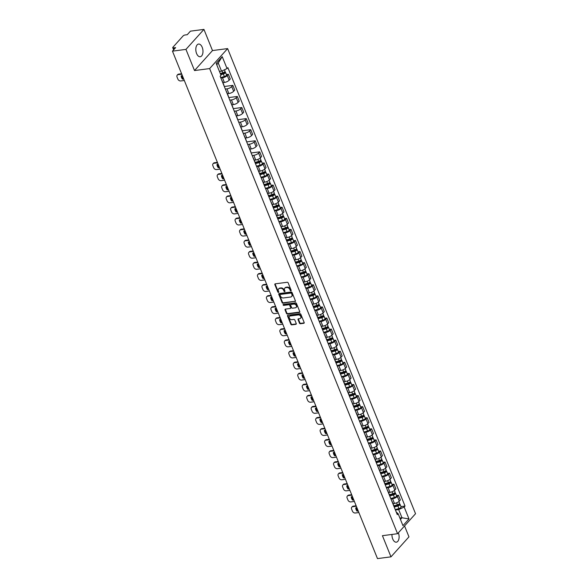 <?xml version="1.0" encoding="UTF-8"?>
<svg xmlns="http://www.w3.org/2000/svg" width="588" height="588" viewBox="0 0 588 588"><rect width="100%" height="100%" fill="white"/><g stroke="black" fill="none" stroke-linecap="round" stroke-linejoin="round"><path stroke-width="0.88" d="M290.884 290.839A0.566 0.426 -138 0 0 291.156 290.296L288.164 282.887A0.801 0.61 -138 0 0 287.216 282.277L275.228 283.835A0.801 0.61 -138 0 0 274.846 284.621L277.837 292.03A0.566 0.426 -138 0 0 278.771 291.905L278.381 290.95A2.572 1.94 -138 0 1 278.602 288.951A2.572 1.94 -138 0 1 279.609 288.436L280.608 288.311A2.572 1.94 -138 0 1 283.644 290.259L284.026 291.222A0.566 0.426 -138 0 0 284.959 291.097L284.577 290.141A2.572 1.94 -138 0 1 284.79 288.142A2.572 1.94 -138 0 1 285.805 287.635L286.804 287.503A2.572 1.94 -138 0 1 289.833 289.458L290.222 290.413A0.566 0.426 -138 0 0 290.884 290.839M391.946 534.441A6.394 3.521 82.6 0 0 392.718 538.961A6.394 3.521 82.6 0 0 396.349 542.18A6.394 3.521 82.6 0 0 398.37 532.809M202.199 47.283A6.394 3.521 82.6 0 0 198.568 44.063A6.394 3.521 82.6 0 0 196.59 53.523A6.394 3.521 82.6 0 0 200.221 56.742A6.394 3.521 82.6 0 0 202.199 47.283M299.476 323.128A0.801 0.61 -138 0 0 300.424 323.738L303.79 323.297A0.801 0.61 -138 0 0 304.172 322.511L300.85 314.286A0.801 0.61 -138 0 0 299.902 313.676L287.914 315.241A0.801 0.61 -138 0 0 287.532 316.021L290.854 324.245A0.801 0.61 -138 0 0 291.802 324.855L295.867 324.326A0.801 0.61 -138 0 0 296.249 323.547L294.823 320.026A0.801 0.61 -138 0 0 293.875 319.416L291.861 319.674A2.154 1.624 -138 0 1 289.619 318.564A2.154 1.624 -138 0 1 289.509 316.373A2.154 1.624 -138 0 1 290.354 315.947L298.248 314.918A2.154 1.624 -138 0 1 300.497 316.035A2.154 1.624 -138 0 1 300.6 318.226A2.154 1.624 -138 0 1 299.755 318.652L298.439 318.821A0.801 0.61 -138 0 0 298.057 319.607L299.476 323.128L299.836 322.724A0.801 0.61 -138 0 0 300.784 323.334L304.15 322.9A0.801 0.61 -138 0 0 304.224 322.885M194.51 70.553L212.489 50.561L203.94 29.4L185.955 49.392L194.51 70.553L209.637 68.583L397.561 533.713L382.428 535.683L390.983 556.843L377.481 558.6L172.46 51.149L175.643 47.613L173.534 47.885L174.114 49.311M185.955 49.392L172.46 51.149M295.029 301.622A0.801 0.61 -138 0 0 295.411 300.836L292.089 292.611A0.801 0.61 -138 0 0 291.141 292.001L279.16 293.559A0.801 0.61 -138 0 0 278.771 294.345L282.093 302.57A0.801 0.61 -138 0 0 283.041 303.18L295.389 301.218A0.801 0.61 -138 0 0 295.463 301.203M296.47 303.452L299.792 311.677A0.801 0.61 -138 0 1 299.41 312.456L287.422 314.021A0.801 0.61 -138 0 1 286.474 313.411L285.055 309.891A0.801 0.61 -138 0 1 285.437 309.104L290.296 308.472A0.801 0.61 -138 0 0 290.685 307.686L289.737 305.356A0.801 0.61 -138 0 0 288.789 304.746L283.732 305.4A0.566 0.426 -138 0 1 283.335 304.43L295.521 302.842A0.801 0.61 -138 0 1 296.47 303.452M203.94 29.4L190.439 31.157L187.256 34.699L185.154 34.971A1.639 0.581 -22 0 0 183.081 35.949L172.901 47.261A1.639 0.581 -22 0 0 172.74 47.702A1.639 0.581 -22 0 0 173.534 47.885M212.489 50.561L227.622 48.591L415.54 513.721L397.561 533.713M390.983 556.843L408.961 536.851L404.551 525.937M221.83 80.387A3.771 1.345 158 0 1 222.102 80.674A3.771 1.345 158 0 1 222.11 81.07M222.903 82.651L224.388 82.452A3.771 1.345 -22 0 0 229.166 80.211L227.269 75.521A3.771 1.345 158 0 1 222.492 77.77L220.86 77.983M227.269 75.521L228.364 74.301L226.395 74.558M224.006 85.76A3.771 1.345 -22 0 0 223.999 85.363L222.102 80.674M229.166 80.211L230.261 78.99L228.364 74.301M226.306 91.463A3.771 1.345 158 0 1 226.578 91.75A3.771 1.345 158 0 1 226.586 92.147M224.3 86.495L232.841 85.385L231.745 86.598A3.771 1.345 158 0 1 226.968 88.847L225.336 89.06M228.482 96.836A3.771 1.345 -22 0 0 228.475 96.439L226.578 91.75M227.38 93.727L228.864 93.536A3.771 1.345 -22 0 0 233.642 91.287L234.737 90.067L232.841 85.385M230.783 102.54A3.771 1.345 158 0 1 231.055 102.826A3.771 1.345 158 0 1 231.062 103.231M228.776 97.571L237.317 96.461L236.222 97.681A3.771 1.345 158 0 1 231.444 99.923L229.812 100.136M232.951 107.913A3.771 1.345 -22 0 0 232.951 107.516L231.055 102.826M231.856 104.804L233.34 104.613A3.771 1.345 -22 0 0 238.118 102.363L239.213 101.143L237.317 96.461M235.259 113.616A3.771 1.345 158 0 1 235.531 113.91A3.771 1.345 158 0 1 235.538 114.307M233.252 108.648L241.793 107.538L240.698 108.758A3.771 1.345 158 0 1 235.92 111L234.289 111.213M237.427 118.989A3.771 1.345 -22 0 0 237.427 118.592L235.531 113.91M236.332 115.88L237.817 115.689A3.771 1.345 -22 0 0 242.587 113.44L243.689 112.227L241.793 107.538M239.735 124.693A3.771 1.345 158 0 1 240.007 124.987A3.771 1.345 158 0 1 240.014 125.384M237.728 119.724L246.269 118.614L245.174 119.834A3.771 1.345 158 0 1 240.396 122.083L238.765 122.289M241.903 130.073A3.771 1.345 -22 0 0 241.903 129.669L240.007 124.987M240.808 126.957L242.293 126.765A3.771 1.345 -22 0 0 247.063 124.524L248.165 123.304L246.269 118.614M244.211 135.777A3.771 1.345 158 0 1 244.483 136.063A3.771 1.345 158 0 1 244.49 136.46M242.205 130.808L250.745 129.691L249.65 130.911A3.771 1.345 158 0 1 244.873 133.16L243.241 133.373M246.379 141.149A3.771 1.345 -22 0 0 246.379 140.752L244.483 136.063M245.284 138.04L246.769 137.842A3.771 1.345 -22 0 0 251.539 135.6L252.642 134.38L250.745 129.691M248.687 146.853A3.771 1.345 158 0 1 248.959 147.14A3.771 1.345 158 0 1 248.967 147.537M246.681 141.884L255.221 140.767L254.126 141.987A3.771 1.345 158 0 1 249.349 144.236L247.717 144.45M250.856 152.226A3.771 1.345 -22 0 0 250.856 151.829L248.959 147.14M249.76 149.117L251.245 148.926A3.771 1.345 -22 0 0 256.015 146.677L257.118 145.457L255.221 140.767M253.163 157.929A3.771 1.345 158 0 1 253.435 158.216A3.771 1.345 158 0 1 253.443 158.62M251.157 152.961L259.698 151.851L258.602 153.071A3.771 1.345 158 0 1 253.825 155.313L252.193 155.526M255.332 163.302A3.771 1.345 -22 0 0 255.332 162.905L253.435 158.216M254.236 160.193L255.721 160.002A3.771 1.345 -22 0 0 260.491 157.753L261.594 156.533L259.698 151.851M257.64 169.006A3.771 1.345 158 0 1 257.911 169.3A3.771 1.345 158 0 1 257.919 169.697M262.204 163.185L264.174 162.927L263.079 164.148A3.771 1.345 158 0 1 258.301 166.389L256.669 166.602M259.808 174.379A3.771 1.345 -22 0 0 259.808 173.982L257.911 169.3M258.713 171.27L260.197 171.079A3.771 1.345 -22 0 0 264.967 168.829L266.063 167.617L264.174 162.927M262.116 180.082A3.771 1.345 158 0 1 262.388 180.376A3.771 1.345 158 0 1 262.388 180.773M266.68 174.261L268.65 174.004L267.555 175.224A3.771 1.345 158 0 1 262.777 177.466L261.146 177.679M264.284 185.463A3.771 1.345 -22 0 0 264.284 185.058L262.388 180.376M263.189 182.346L264.666 182.155A3.771 1.345 -22 0 0 269.444 179.913L270.539 178.693L268.65 174.004M266.592 191.166A3.771 1.345 158 0 1 266.864 191.453A3.771 1.345 158 0 1 266.864 191.85M271.156 185.338L273.126 185.08L272.024 186.3A3.771 1.345 158 0 1 267.253 188.55L265.614 188.763M268.76 196.539A3.771 1.345 -22 0 0 268.76 196.142L266.864 191.453M267.665 193.43L269.142 193.231A3.771 1.345 -22 0 0 273.92 190.99L275.015 189.77L273.126 185.08M271.068 202.243A3.771 1.345 158 0 1 271.34 202.529A3.771 1.345 158 0 1 271.34 202.926M275.632 196.414L277.602 196.157L276.5 197.377A3.771 1.345 158 0 1 271.729 199.626L270.09 199.839M277.624 205.271L278.227 205.682L277.176 206.461L273.244 207.586A3.771 1.345 -22 0 0 273.236 207.219L271.34 202.529M272.134 204.506L273.618 204.315A3.771 1.345 -22 0 0 278.396 202.066L279.491 200.846L277.602 196.157M275.537 213.319A3.771 1.345 158 0 1 275.816 213.606A3.771 1.345 158 0 1 275.816 214.01M280.108 207.498L282.078 207.241L280.976 208.461A3.771 1.345 158 0 1 276.206 210.702L274.567 210.916M277.712 218.692A3.771 1.345 -22 0 0 277.705 218.295L275.816 213.606M276.61 215.583L278.095 215.392A3.771 1.345 -22 0 0 282.872 213.143L283.967 211.923L282.078 207.241M280.013 224.395A3.771 1.345 158 0 1 280.292 224.689A3.771 1.345 158 0 1 280.292 225.086M284.585 218.574L286.554 218.317L285.452 219.537A3.771 1.345 158 0 1 280.682 221.779L279.043 221.992M286.576 227.431L287.172 227.835L286.128 228.622L282.196 229.746A3.771 1.345 -22 0 0 282.181 229.371L280.292 224.689M281.086 226.659L282.571 226.468A3.771 1.345 -22 0 0 287.348 224.219L288.443 223.006L286.554 218.317M284.489 235.472A3.771 1.345 158 0 1 284.768 235.766A3.771 1.345 158 0 1 284.768 236.163M289.061 229.651L291.031 229.394L289.928 230.614A3.771 1.345 158 0 1 285.158 232.855L283.519 233.069M286.665 240.852A3.771 1.345 -22 0 0 286.657 240.448L284.768 235.766M285.562 237.736L287.047 237.545A3.771 1.345 -22 0 0 291.824 235.303L292.92 234.083L291.031 229.394M288.965 246.556A3.771 1.345 158 0 1 289.245 246.842A3.771 1.345 158 0 1 289.245 247.239M293.537 240.727L295.499 240.47L294.404 241.69A3.771 1.345 158 0 1 289.634 243.939L287.995 244.152M291.141 251.929A3.771 1.345 -22 0 0 291.134 251.532L289.245 246.842M290.038 248.82L291.523 248.621A3.771 1.345 -22 0 0 296.301 246.379L297.396 245.159L295.499 240.47M293.441 257.632A3.771 1.345 158 0 1 293.721 257.919A3.771 1.345 158 0 1 293.721 258.316M298.013 251.804L299.976 251.546L298.88 252.766A3.771 1.345 158 0 1 294.103 255.016L292.471 255.229M295.617 263.005A3.771 1.345 -22 0 0 295.61 262.608L293.721 257.919M294.514 259.896L295.999 259.698A3.771 1.345 -22 0 0 300.777 257.456L301.872 256.236L299.976 251.546M297.918 268.709A3.771 1.345 158 0 1 298.197 268.995A3.771 1.345 158 0 1 298.197 269.4M302.482 262.887L304.452 262.63L303.357 263.85A3.771 1.345 158 0 1 298.579 266.092L296.947 266.305M300.093 274.082A3.771 1.345 -22 0 0 300.086 273.685L298.197 268.995M298.991 270.972L300.475 270.781A3.771 1.345 -22 0 0 305.253 268.532L306.348 267.312L304.452 262.63M302.394 279.785A3.771 1.345 158 0 1 302.673 280.072A3.771 1.345 158 0 1 302.673 280.476M306.958 273.964L308.928 273.707L307.833 274.927A3.771 1.345 158 0 1 303.055 277.168L301.423 277.382M308.957 282.821L309.553 283.225L308.509 284.011L304.577 285.136A3.771 1.345 -22 0 0 304.562 284.761L302.673 280.072M303.467 282.049L304.951 281.858A3.771 1.345 -22 0 0 309.729 279.609L310.824 278.389L308.928 273.707M306.87 290.862A3.771 1.345 158 0 1 307.142 291.156A3.771 1.345 158 0 1 307.149 291.552M311.434 285.04L313.404 284.783L312.309 286.003A3.771 1.345 158 0 1 307.531 288.245L305.9 288.458M309.045 296.242A3.771 1.345 -22 0 0 309.038 295.837L307.142 291.156M307.943 293.125L309.428 292.934A3.771 1.345 -22 0 0 314.205 290.692L315.3 289.472L313.404 284.783M311.346 301.945A3.771 1.345 158 0 1 311.618 302.232A3.771 1.345 158 0 1 311.625 302.629M315.91 296.117L317.88 295.86L316.785 297.08A3.771 1.345 158 0 1 312.007 299.329L310.376 299.542M317.91 304.974L318.505 305.378L317.461 306.164L313.529 307.289A3.771 1.345 -22 0 0 313.514 306.921L311.618 302.232M312.419 304.209L313.904 304.011A3.771 1.345 -22 0 0 318.681 301.769L319.776 300.549L317.88 295.86M315.822 313.022A3.771 1.345 158 0 1 316.094 313.308A3.771 1.345 158 0 1 316.101 313.705M320.386 307.193L322.356 306.936L321.261 308.156A3.771 1.345 158 0 1 316.484 310.405L314.852 310.618M317.99 318.395A3.771 1.345 -22 0 0 317.99 317.998L316.094 313.308M316.895 315.286L318.38 315.087A3.771 1.345 -22 0 0 323.157 312.845L324.253 311.625L322.356 306.936M320.298 324.098A3.771 1.345 158 0 1 320.57 324.385A3.771 1.345 158 0 1 320.578 324.782M324.863 318.27L326.832 318.02L325.737 319.233A3.771 1.345 158 0 1 320.96 321.482L319.328 321.695M322.467 329.471A3.771 1.345 -22 0 0 322.467 329.074L320.57 324.385M321.371 326.362L322.856 326.171A3.771 1.345 -22 0 0 327.626 323.922L328.729 322.702L326.832 318.02M324.774 335.175A3.771 1.345 158 0 1 325.046 335.461A3.771 1.345 158 0 1 325.054 335.866M329.339 329.353L331.309 329.096L330.213 330.316A3.771 1.345 158 0 1 325.436 332.558L323.804 332.771M326.943 340.548A3.771 1.345 -22 0 0 326.943 340.151L325.046 335.461M325.848 337.439L327.332 337.247A3.771 1.345 -22 0 0 332.102 334.998L333.205 333.778L331.309 329.096M329.251 346.251A3.771 1.345 158 0 1 329.523 346.545A3.771 1.345 158 0 1 329.53 346.942M333.815 340.43L335.785 340.173L334.69 341.393A3.771 1.345 158 0 1 329.912 343.635L328.28 343.848M331.419 351.631A3.771 1.345 -22 0 0 331.419 351.227L329.523 346.545M330.324 348.515L331.808 348.324A3.771 1.345 -22 0 0 336.579 346.082L337.681 344.862L335.785 340.173M333.727 357.335A3.771 1.345 158 0 1 333.999 357.622A3.771 1.345 158 0 1 334.006 358.019M338.291 351.506L340.261 351.249L339.166 352.469A3.771 1.345 158 0 1 334.388 354.718L332.757 354.931M335.895 362.708A3.771 1.345 -22 0 0 335.895 362.311L333.999 357.622M334.8 359.599L336.285 359.4A3.771 1.345 -22 0 0 341.055 357.159L342.157 355.938L340.261 351.249M338.203 368.411A3.771 1.345 158 0 1 338.475 368.698A3.771 1.345 158 0 1 338.482 369.095M342.767 362.583L344.737 362.326L343.642 363.546A3.771 1.345 158 0 1 338.864 365.795L337.233 366.008M340.371 373.784A3.771 1.345 -22 0 0 340.371 373.387L338.475 368.698M339.276 370.675L340.761 370.477A3.771 1.345 -22 0 0 345.531 368.235L346.633 367.015L344.737 362.326M342.679 379.488A3.771 1.345 158 0 1 342.951 379.775A3.771 1.345 158 0 1 342.951 380.171M347.243 373.659L349.213 373.409L348.118 374.622A3.771 1.345 158 0 1 343.341 376.871L341.709 377.084M349.235 382.516L349.838 382.928L348.787 383.714L344.855 384.831A3.771 1.345 -22 0 0 344.847 384.464L342.951 379.775M343.752 381.752L345.237 381.561A3.771 1.345 -22 0 0 350.007 379.311L351.102 378.091L349.213 373.409M347.155 390.564A3.771 1.345 158 0 1 347.427 390.851A3.771 1.345 158 0 1 347.427 391.255M351.72 384.743L353.689 384.486L352.594 385.706A3.771 1.345 158 0 1 347.817 387.948L346.185 388.161M349.323 395.937A3.771 1.345 -22 0 0 349.323 395.54L347.427 390.851M348.228 392.828L349.706 392.637A3.771 1.345 -22 0 0 354.483 390.388L355.578 389.168L353.689 384.486M351.631 401.641A3.771 1.345 158 0 1 351.903 401.935A3.771 1.345 158 0 1 351.903 402.332M356.196 395.82L358.166 395.562L357.063 396.782A3.771 1.345 158 0 1 352.293 399.024L350.654 399.237M358.188 404.676L358.79 405.081L357.739 405.867L353.807 406.992A3.771 1.345 -22 0 0 353.8 406.617L351.903 401.935M352.697 403.905L354.182 403.713A3.771 1.345 -22 0 0 358.959 401.472L360.054 400.252L358.166 395.562M356.108 412.725A3.771 1.345 158 0 1 356.379 413.011A3.771 1.345 158 0 1 356.379 413.408M360.672 406.896L362.642 406.639L361.539 407.859A3.771 1.345 158 0 1 356.769 410.108L355.13 410.321M358.276 418.097A3.771 1.345 -22 0 0 358.276 417.693L356.379 413.011M357.173 414.988L358.658 414.79A3.771 1.345 -22 0 0 363.435 412.548L364.531 411.328L362.642 406.639M360.576 423.801A3.771 1.345 158 0 1 360.856 424.088A3.771 1.345 158 0 1 360.856 424.485M365.148 417.972L367.118 417.715L366.015 418.935A3.771 1.345 158 0 1 361.245 421.184L359.606 421.398M362.752 429.174A3.771 1.345 -22 0 0 362.745 428.777L360.856 424.088M361.649 426.065L363.134 425.866A3.771 1.345 -22 0 0 367.912 423.625L369.007 422.405L367.118 417.715M365.052 434.877A3.771 1.345 158 0 1 365.332 435.164A3.771 1.345 158 0 1 365.332 435.561M369.624 429.049L371.594 428.799L370.491 430.012A3.771 1.345 158 0 1 365.721 432.261L364.082 432.474M367.228 440.25A3.771 1.345 -22 0 0 367.221 439.853L365.332 435.164M366.126 437.141L367.61 436.95A3.771 1.345 -22 0 0 372.388 434.701L373.483 433.481L371.594 428.799M369.529 445.954A3.771 1.345 158 0 1 369.808 446.241A3.771 1.345 158 0 1 369.808 446.645M374.1 440.133L376.07 439.875L374.968 441.096A3.771 1.345 158 0 1 370.197 443.337L368.558 443.55M371.704 451.327A3.771 1.345 -22 0 0 371.697 450.93L369.808 446.241M370.602 448.218L372.086 448.027A3.771 1.345 -22 0 0 376.864 445.777L377.959 444.557L376.07 439.875M374.005 457.03A3.771 1.345 158 0 1 374.284 457.324A3.771 1.345 158 0 1 374.284 457.721M378.576 451.209L380.539 450.952L379.444 452.172A3.771 1.345 158 0 1 374.674 454.414L373.035 454.627M380.568 460.066L381.164 460.47L380.12 461.257L376.188 462.381A3.771 1.345 -22 0 0 376.173 462.006L374.284 457.324M375.078 459.294L376.563 459.103A3.771 1.345 -22 0 0 381.34 456.854L382.435 455.641L380.539 450.952M378.481 468.107A3.771 1.345 158 0 1 378.76 468.401A3.771 1.345 158 0 1 378.76 468.798M383.045 462.286L385.015 462.028L383.92 463.248A3.771 1.345 158 0 1 379.142 465.498L377.511 465.703M380.656 473.487A3.771 1.345 -22 0 0 380.649 473.083L378.76 468.401M379.554 470.371L381.039 470.18A3.771 1.345 -22 0 0 385.816 467.938L386.911 466.718L385.015 462.028M382.957 479.191A3.771 1.345 158 0 1 383.236 479.477A3.771 1.345 158 0 1 383.236 479.874M387.521 473.362L389.491 473.105L388.396 474.325A3.771 1.345 158 0 1 383.619 476.574L381.987 476.787M389.521 482.219L390.116 482.623L389.072 483.41L385.14 484.534A3.771 1.345 -22 0 0 385.125 484.167L383.236 479.477M384.03 481.454L385.515 481.256A3.771 1.345 -22 0 0 390.292 479.014L391.387 477.794L389.491 473.105M387.433 490.267A3.771 1.345 158 0 1 387.712 490.554A3.771 1.345 158 0 1 387.712 490.951M391.998 484.439L393.967 484.189L392.872 485.401A3.771 1.345 158 0 1 388.095 487.65L386.463 487.864M389.609 495.64A3.771 1.345 -22 0 0 389.601 495.243L387.712 490.554M388.506 492.531L389.991 492.34A3.771 1.345 -22 0 0 394.769 490.091L395.864 488.871L393.967 484.189M391.909 501.344A3.771 1.345 158 0 1 392.181 501.63A3.771 1.345 158 0 1 392.189 502.034M396.474 495.522L398.444 495.265L397.348 496.485A3.771 1.345 158 0 1 392.571 498.727L390.939 498.94M394.085 506.716A3.771 1.345 -22 0 0 394.078 506.319L392.181 501.63M392.982 503.607L394.467 503.416A3.771 1.345 -22 0 0 399.245 501.167L400.34 499.947L398.444 495.265M219.442 71.442L221.544 71.163L218.244 62.997L216.715 64.695M400.45 519.454L401.979 517.763L398.679 509.59L404.176 507.003L408.998 518.939L402.956 525.65L398.135 513.721L397.29 514.662L220.155 76.234L221 75.293L216.178 63.364L222.22 56.646L227.041 68.575L221.544 71.163M404.176 507.003L405.022 506.07L227.887 67.642L227.041 68.575M209.637 68.583L227.622 48.591M399.877 518.035L401.979 517.763L408.998 518.939M396.253 512.097L398.135 513.721M398.679 509.59L395.415 510.016M400.95 506.599L405.022 506.07M222.22 56.646L218.244 62.997M291.192 290.443A0.566 0.426 -138 0 1 290.582 290.016L290.193 289.053A2.572 1.94 -138 0 0 287.164 287.106L286.804 287.503M284.989 287.958A2.572 1.94 -138 0 1 285.151 287.745A2.572 1.94 -138 0 1 286.165 287.231L287.164 287.106M278.8 288.767A2.572 1.94 -138 0 1 278.955 288.546A2.572 1.94 -138 0 1 279.969 288.039L280.968 287.907A2.572 1.94 -138 0 1 284.004 289.862L284.386 290.817A0.566 0.426 -138 0 0 284.996 291.251M275.155 283.85A0.801 0.61 -138 0 0 275.206 284.224L278.197 291.626A0.566 0.426 -138 0 0 278.808 292.06M279.079 293.574A0.801 0.61 -138 0 0 279.131 293.949L282.453 302.173A0.801 0.61 -138 0 0 283.401 302.783L295.389 301.218M291.472 293.5A0.566 0.426 -138 0 0 290.803 293.074L280.285 294.441A0.566 0.426 -138 0 0 280.013 294.992L280.425 295.999A2.572 1.94 -138 0 0 283.453 297.954L290.648 297.021A2.572 1.94 -138 0 0 291.663 296.506A2.572 1.94 -138 0 0 291.876 294.507L291.824 293.096A0.566 0.426 -138 0 0 291.163 292.67L290.803 293.074M280.336 294.382A0.566 0.426 -138 0 1 280.645 294.044L291.163 292.67M291.824 296.293A2.572 1.94 -138 0 0 292.023 296.109A2.572 1.94 -138 0 0 292.236 294.11L291.876 294.507M291.824 293.096L292.236 294.11M285.364 309.119A0.801 0.61 -138 0 0 285.415 309.486L286.834 313.007A0.801 0.61 -138 0 0 287.782 313.617L299.77 312.059A0.801 0.61 -138 0 0 299.843 312.044M290.729 308.061A0.801 0.61 -138 0 0 291.045 307.289L290.097 304.951A0.801 0.61 -138 0 0 289.149 304.341L283.732 305.4M283.387 304.422A0.566 0.426 -138 0 0 284.092 305.003M295.345 307.818A2.154 1.624 -138 0 0 296.19 307.392A2.154 1.624 -138 0 0 296.087 305.201A2.154 1.624 -138 0 0 293.838 304.084L291.053 304.444A0.801 0.61 -138 0 0 290.67 305.231L291.611 307.568A0.801 0.61 -138 0 0 292.559 308.178L295.345 307.818M296.345 307.171A2.154 1.624 -138 0 0 296.55 306.987A2.154 1.624 -138 0 0 296.448 304.797A2.154 1.624 -138 0 0 294.198 303.687L293.838 304.084M290.979 304.459A0.801 0.61 -138 0 1 291.413 304.047L294.198 303.687M298.366 318.836A0.801 0.61 -138 0 0 298.417 319.203L299.836 322.724M300.762 318.005A2.154 1.624 -138 0 0 300.96 317.821A2.154 1.624 -138 0 0 300.858 315.631A2.154 1.624 -138 0 0 298.608 314.521L298.248 314.918M289.715 316.19A2.154 1.624 -138 0 1 289.869 315.976A2.154 1.624 -138 0 1 290.715 315.55L298.608 314.521M287.841 315.256A0.801 0.61 -138 0 0 287.892 315.624L291.214 323.848A0.801 0.61 -138 0 0 292.163 324.458L296.227 323.929A0.801 0.61 -138 0 0 296.301 323.914M220.618 74.345L223.469 73.529L224.513 72.743L224.035 72.633L224.498 72.111A2.051 0.728 -22 0 1 225.505 72.346L226.534 74.904A2.051 0.728 -22 0 1 224.351 76.536L220.698 77.579M220.765 74.713L223.322 73.985A2.051 0.728 -22 0 0 225.505 72.346M182.361 75.668L181.163 75.823A5.123 3.866 -138 0 0 182.508 79.159L183.713 79.005M223.918 72.339L224.249 73.162M181.758 74.176L178.215 74.639A2.462 1.86 -138 0 0 177.245 75.124A2.462 1.86 -138 0 0 177.039 77.035L177.87 79.093A2.462 1.86 -138 0 0 180.766 80.96L184.316 80.497M220.279 73.507L222.837 72.772A2.051 0.728 -22 0 0 225.013 71.141L224.469 69.788M183.537 78.572L182.508 79.159M181.663 75.764A5.123 3.866 -138 0 0 182.978 78.645M177.245 75.124L177.716 74.602A2.462 1.86 42 0 1 178.678 74.117L178.215 74.639M181.582 73.743L178.678 74.117M255.339 163.273L259.271 162.156L260.322 161.369L259.837 161.259L260.308 160.737A2.051 0.728 -22 0 1 261.307 160.965L262.344 163.523A2.051 0.728 -22 0 1 260.161 165.162L256.508 166.206M255.471 163.648L259.124 162.604A2.051 0.728 -22 0 0 261.307 160.965M218.17 164.295L216.972 164.449A5.123 3.866 -138 0 0 218.317 167.786L219.515 167.631M259.72 160.958L260.05 161.781M217.567 162.803L214.017 163.266A2.462 1.86 -138 0 0 213.054 163.751A2.462 1.86 -138 0 0 212.849 165.662L213.679 167.72A2.462 1.86 -138 0 0 216.575 169.579L220.118 169.123M255.126 162.398L258.639 161.399A2.051 0.728 -22 0 0 260.822 159.76L260.146 158.091M219.339 167.19L218.317 167.786M217.472 164.383A5.123 3.866 -138 0 0 218.787 167.264M213.054 163.751L213.517 163.229A2.462 1.86 42 0 1 214.488 162.744L214.017 163.266M217.391 162.362L214.488 162.744M259.815 174.357L263.747 173.232L264.798 172.446L264.313 172.335L264.784 171.814A2.051 0.728 -22 0 1 265.783 172.049L266.82 174.607A2.051 0.728 -22 0 1 264.637 176.238L260.984 177.282M259.947 174.724L263.6 173.68A2.051 0.728 -22 0 0 265.783 172.049M222.646 175.371L221.448 175.525A5.123 3.866 -138 0 0 222.793 178.862L223.991 178.708M264.196 172.041L264.526 172.857M222.044 173.879L218.493 174.342A2.462 1.86 -138 0 0 217.531 174.827A2.462 1.86 -138 0 0 217.325 176.738L218.155 178.796A2.462 1.86 -138 0 0 221.051 180.663L224.594 180.2M259.602 173.482L263.115 172.475A2.051 0.728 -22 0 0 265.298 170.836L264.622 169.168M223.815 178.274L222.793 178.862M221.941 175.459A5.123 3.866 -138 0 0 223.264 178.348M217.531 174.827L217.994 174.305A2.462 1.86 42 0 1 218.964 173.82L218.493 174.342M221.867 173.445L218.964 173.82M264.291 185.433L268.224 184.309L269.275 183.522L268.789 183.412L269.26 182.89A2.051 0.728 -22 0 1 270.26 183.125L271.296 185.683A2.051 0.728 -22 0 1 269.113 187.315L265.46 188.358M264.424 185.801L268.077 184.757A2.051 0.728 -22 0 0 270.26 183.125M227.122 186.447L225.917 186.602A5.123 3.866 -138 0 0 227.269 189.939L228.467 189.784M268.672 183.118L269.003 183.934M226.52 184.955L222.97 185.418A2.462 1.86 -138 0 0 222.007 185.904A2.462 1.86 -138 0 0 221.794 187.815L222.631 189.873A2.462 1.86 -138 0 0 225.527 191.739L229.07 191.276M264.078 184.558L267.591 183.552A2.051 0.728 -22 0 0 269.774 181.92L269.098 180.244M228.291 189.351L227.269 189.939M226.417 186.536A5.123 3.866 -138 0 0 227.74 189.424M222.007 185.904L222.47 185.382A2.462 1.86 42 0 1 223.44 184.897L222.97 185.418M226.343 184.522L223.44 184.897M268.767 196.51L272.7 195.385L273.751 194.599L273.266 194.488L273.736 193.974A2.051 0.728 -22 0 1 274.736 194.202L275.772 196.759A2.051 0.728 -22 0 1 273.589 198.391L269.929 199.435M268.9 196.884L272.553 195.841A2.051 0.728 -22 0 0 274.736 194.202M231.599 197.524L230.393 197.686A5.123 3.866 -138 0 0 231.745 201.023L232.944 200.861M273.148 194.194L273.479 195.018M230.996 196.032L227.446 196.495A2.462 1.86 -138 0 0 226.483 196.98A2.462 1.86 -138 0 0 226.27 198.891L227.108 200.949A2.462 1.86 -138 0 0 230.004 202.816L233.546 202.353M268.554 195.635L272.068 194.628A2.051 0.728 -22 0 0 274.251 192.996L273.574 191.328M232.767 200.427L231.745 201.023M230.893 197.619A5.123 3.866 -138 0 0 232.216 200.501M226.483 196.98L226.946 196.465A2.462 1.86 42 0 1 227.916 195.973L227.446 196.495M230.819 195.598L227.916 195.973M273.376 207.961L277.029 206.917A2.051 0.728 -22 0 0 279.212 205.278A2.051 0.728 -22 0 0 278.212 205.05L278.168 204.933M274.405 210.519L278.065 209.475A2.051 0.728 -22 0 0 280.248 207.836L279.212 205.278M236.075 208.6L234.869 208.762A5.123 3.866 -138 0 0 236.222 212.099L237.42 211.945M235.472 207.116L231.922 207.571A2.462 1.86 -138 0 0 230.959 208.056A2.462 1.86 -138 0 0 230.746 209.967L231.584 212.025A2.462 1.86 -138 0 0 234.48 213.892L238.022 213.429M273.03 206.711L276.544 205.712A2.051 0.728 -22 0 0 278.727 204.073L278.05 202.404M237.243 211.504L236.222 212.099M235.369 208.696A5.123 3.866 -138 0 0 236.685 211.577M230.959 208.056L231.422 207.542A2.462 1.86 42 0 1 232.392 207.057L231.922 207.571M235.296 206.675L232.392 207.057M277.955 206.094L278.212 205.05M277.72 218.662L281.652 217.545L282.703 216.759L282.218 216.649L282.688 216.127A2.051 0.728 -22 0 1 283.688 216.355L284.717 218.912A2.051 0.728 -22 0 1 282.541 220.551L278.881 221.595M277.852 219.037L281.505 217.994A2.051 0.728 -22 0 0 283.688 216.355M240.551 219.684L239.345 219.839A5.123 3.866 -138 0 0 240.698 223.175L241.896 223.021M282.1 216.347L282.431 217.17M239.948 218.192L236.398 218.655A2.462 1.86 -138 0 0 235.428 219.14A2.462 1.86 -138 0 0 235.222 221.051L236.06 223.109A2.462 1.86 -138 0 0 238.956 224.969L242.499 224.513M277.507 217.788L281.02 216.788A2.051 0.728 -22 0 0 283.203 215.149L282.527 213.481M241.719 222.58L240.698 223.175M239.845 219.772A5.123 3.866 -138 0 0 241.161 222.654M235.428 219.14L235.898 218.618A2.462 1.86 42 0 1 236.868 218.133L236.398 218.655M239.772 217.751L236.868 218.133M282.328 230.114L285.981 229.07A2.051 0.728 -22 0 0 288.164 227.438A2.051 0.728 -22 0 0 287.164 227.203L287.113 227.093M283.357 232.672L287.017 231.628A2.051 0.728 -22 0 0 289.193 229.989L288.164 227.438M245.027 230.761L243.822 230.915A5.123 3.866 -138 0 0 245.174 234.252L246.372 234.097M244.424 229.269L240.874 229.732A2.462 1.86 -138 0 0 239.904 230.217A2.462 1.86 -138 0 0 239.698 232.128L240.529 234.186A2.462 1.86 -138 0 0 243.425 236.053L246.975 235.59M281.983 228.864L285.496 227.865A2.051 0.728 -22 0 0 287.679 226.226L287.003 224.557M246.196 233.664L245.174 234.252M244.321 230.849A5.123 3.866 -138 0 0 245.637 233.73M239.904 230.217L240.374 229.695A2.462 1.86 42 0 1 241.345 229.21L240.874 229.732M244.248 228.835L241.345 229.21M286.907 228.247L287.164 227.203M286.672 240.823L290.604 239.698L291.648 238.912L291.17 238.801L291.641 238.28A2.051 0.728 -22 0 1 292.64 238.515L293.669 241.073A2.051 0.728 -22 0 1 291.494 242.704L287.833 243.748M286.804 241.19L290.457 240.147A2.051 0.728 -22 0 0 292.64 238.515M249.503 241.837L248.298 241.991A5.123 3.866 -138 0 0 249.65 245.328L250.848 245.174M291.053 238.507L291.383 239.323M248.9 240.345L245.35 240.808A2.462 1.86 -138 0 0 244.38 241.293A2.462 1.86 -138 0 0 244.174 243.204L245.005 245.262A2.462 1.86 -138 0 0 247.901 247.129L251.451 246.666M286.459 239.948L289.972 238.941A2.051 0.728 -22 0 0 292.148 237.309L291.479 235.634M250.672 244.74L249.65 245.328M248.797 241.925A5.123 3.866 -138 0 0 250.113 244.814M244.38 241.293L244.851 240.771A2.462 1.86 42 0 1 245.821 240.286L245.35 240.808M248.724 239.911L245.821 240.286M291.148 251.899L295.08 250.775L296.124 249.988L295.646 249.878L296.117 249.363A2.051 0.728 -22 0 1 297.116 249.591L298.145 252.149A2.051 0.728 -22 0 1 295.97 253.781L292.31 254.825M291.281 252.274L294.933 251.23A2.051 0.728 -22 0 0 297.116 249.591M253.979 252.913L252.774 253.068A5.123 3.866 -138 0 0 254.126 256.412L255.324 256.25M295.529 249.584L295.86 250.407M253.377 251.421L249.826 251.884A2.462 1.86 -138 0 0 248.856 252.37A2.462 1.86 -138 0 0 248.65 254.281L249.481 256.339A2.462 1.86 -138 0 0 252.377 258.206L255.927 257.742M290.935 251.025L294.448 250.018A2.051 0.728 -22 0 0 296.624 248.386L295.955 246.717M255.148 255.817L254.126 256.412M253.274 253.009A5.123 3.866 -138 0 0 254.589 255.89M248.856 252.37L249.327 251.855A2.462 1.86 42 0 1 250.297 251.363L249.826 251.884M253.2 250.988L250.297 251.363M295.624 262.976L299.557 261.851L300.6 261.072L300.123 260.954L300.593 260.44A2.051 0.728 -22 0 1 301.593 260.668L302.622 263.226A2.051 0.728 -22 0 1 300.446 264.865L296.786 265.908M295.757 263.351L299.41 262.307A2.051 0.728 -22 0 0 301.593 260.668M258.448 263.99L257.25 264.152A5.123 3.866 -138 0 0 258.602 267.489L259.8 267.327M300.005 260.66L300.336 261.484M257.853 262.505L254.303 262.961A2.462 1.86 -138 0 0 253.332 263.446A2.462 1.86 -138 0 0 253.127 265.357L253.957 267.415A2.462 1.86 -138 0 0 256.853 269.282L260.403 268.819M295.411 262.101L298.924 261.101A2.051 0.728 -22 0 0 301.1 259.462L300.431 257.794M259.624 266.893L258.602 267.489M257.75 264.086A5.123 3.866 -138 0 0 259.065 266.967M253.332 263.446L253.803 262.932A2.462 1.86 42 0 1 254.773 262.446L254.303 262.961M257.676 262.064L254.773 262.446M300.101 274.052L304.033 272.935L305.076 272.148L304.599 272.038L305.069 271.516A2.051 0.728 -22 0 1 306.069 271.744L307.098 274.302A2.051 0.728 -22 0 1 304.915 275.941L301.262 276.985M300.233 274.427L303.886 273.383A2.051 0.728 -22 0 0 306.069 271.744M262.924 275.074L261.726 275.228A5.123 3.866 -138 0 0 263.079 278.565L264.277 278.411M304.481 271.737L304.812 272.56M262.321 273.582L258.779 274.045A2.462 1.86 -138 0 0 257.809 274.53A2.462 1.86 -138 0 0 257.603 276.434L258.433 278.499A2.462 1.86 -138 0 0 261.329 280.358L264.879 279.903M299.88 273.177L303.401 272.178A2.051 0.728 -22 0 0 305.576 270.539L304.907 268.87M264.1 277.97L263.079 278.565M262.226 275.162A5.123 3.866 -138 0 0 263.542 278.043M257.809 274.53L258.279 274.008A2.462 1.86 42 0 1 259.242 273.523L258.779 274.045M262.152 273.141L259.242 273.523M304.709 285.503L308.362 284.46A2.051 0.728 -22 0 0 310.545 282.828A2.051 0.728 -22 0 0 309.538 282.593L309.494 282.483M305.738 288.061L309.391 287.017A2.051 0.728 -22 0 0 311.574 285.378L310.545 282.828M267.4 286.15L266.202 286.305A5.123 3.866 -138 0 0 267.547 289.641L268.753 289.487M266.798 284.658L263.255 285.121A2.462 1.86 -138 0 0 262.285 285.606A2.462 1.86 -138 0 0 262.079 287.517L262.909 289.575A2.462 1.86 -138 0 0 265.805 291.442L269.355 290.979M304.356 284.254L307.877 283.254A2.051 0.728 -22 0 0 310.052 281.615L309.376 279.947M268.576 289.053L267.547 289.641M266.702 286.238A5.123 3.866 -138 0 0 268.018 289.12M262.285 285.606L262.755 285.084A2.462 1.86 42 0 1 263.718 284.599L263.255 285.121M266.621 284.224L263.718 284.599M309.288 283.636L309.538 282.593M309.053 296.212L312.985 295.088L314.029 294.301L313.551 294.191L314.014 293.669A2.051 0.728 -22 0 1 315.021 293.904L316.05 296.462A2.051 0.728 -22 0 1 313.867 298.094L310.214 299.138M309.178 296.58L312.838 295.536A2.051 0.728 -22 0 0 315.021 293.904M271.876 297.227L270.678 297.381A5.123 3.866 -138 0 0 272.024 300.718L273.229 300.564M313.433 293.897L313.764 294.713M271.274 295.735L267.731 296.198A2.462 1.86 -138 0 0 266.761 296.683A2.462 1.86 -138 0 0 266.555 298.594L267.386 300.652A2.462 1.86 -138 0 0 270.282 302.519L273.832 302.056M308.832 295.338L312.346 294.331A2.051 0.728 -22 0 0 314.529 292.699L313.852 291.023M273.053 300.13L272.024 300.718M271.178 297.315A5.123 3.866 -138 0 0 272.494 300.203M266.761 296.683L267.231 296.161A2.462 1.86 42 0 1 268.194 295.676L267.731 296.198M271.097 295.301L268.194 295.676M313.654 307.664L317.314 306.62A2.051 0.728 -22 0 0 319.497 304.981A2.051 0.728 -22 0 0 318.49 304.746L318.446 304.635M314.69 310.214L318.343 309.17A2.051 0.728 -22 0 0 320.526 307.539L319.497 304.981M276.353 308.303L275.155 308.457A5.123 3.866 -138 0 0 276.5 311.802L277.705 311.64M275.75 306.811L272.207 307.274A2.462 1.86 -138 0 0 271.237 307.759A2.462 1.86 -138 0 0 271.031 309.67L271.862 311.728A2.462 1.86 -138 0 0 274.758 313.595L278.308 313.132M313.308 306.414L316.822 305.407A2.051 0.728 -22 0 0 319.005 303.776L318.329 302.107M277.529 311.206L276.5 311.802M275.654 308.399A5.123 3.866 -138 0 0 276.97 311.28M271.237 307.759L271.707 307.245A2.462 1.86 42 0 1 272.67 306.752L272.207 307.274M275.574 306.377L272.67 306.752M318.24 305.797L318.49 304.746M318.005 318.365L321.937 317.241L322.981 316.462L322.503 316.344L322.966 315.829A2.051 0.728 -22 0 1 323.966 316.057L325.002 318.615A2.051 0.728 -22 0 1 322.819 320.254L319.166 321.298M318.13 318.74L321.79 317.696A2.051 0.728 -22 0 0 323.966 316.057M280.829 319.38L279.631 319.541A5.123 3.866 -138 0 0 280.976 322.878L282.181 322.716M322.378 316.05L322.716 316.873M280.226 317.887L276.683 318.351A2.462 1.86 -138 0 0 275.713 318.836A2.462 1.86 -138 0 0 275.507 320.747L276.338 322.805A2.462 1.86 -138 0 0 279.234 324.672L282.784 324.209M317.785 317.491L321.298 316.491A2.051 0.728 -22 0 0 323.481 314.852L322.805 313.184M282.005 322.283L280.976 322.878M280.131 319.475A5.123 3.866 -138 0 0 281.446 322.356M275.713 318.836L276.184 318.321A2.462 1.86 42 0 1 277.146 317.836L276.683 318.351M280.05 317.454L277.146 317.836M322.474 329.442L326.413 328.325L327.457 327.538L326.979 327.428L327.442 326.906A2.051 0.728 -22 0 1 328.442 327.134L329.478 329.692A2.051 0.728 -22 0 1 327.296 331.331L323.643 332.374M322.606 329.817L326.266 328.773A2.051 0.728 -22 0 0 328.442 327.134M285.305 330.463L284.107 330.618A5.123 3.866 -138 0 0 285.452 333.955L286.657 333.8M326.854 327.126L327.185 327.95M284.702 328.971L281.16 329.434A2.462 1.86 -138 0 0 280.189 329.919A2.462 1.86 -138 0 0 279.984 331.823L280.814 333.888A2.462 1.86 -138 0 0 283.71 335.748L287.26 335.292M322.261 328.567L325.774 327.567A2.051 0.728 -22 0 0 327.957 325.928L327.281 324.26M286.481 333.359L285.452 333.955M284.607 330.552A5.123 3.866 -138 0 0 285.922 333.433M280.189 329.919L280.66 329.398A2.462 1.86 42 0 1 281.623 328.912L281.16 329.434M284.526 328.53L281.623 328.912M326.95 340.518L330.882 339.401L331.933 338.614L331.456 338.504L331.919 337.982A2.051 0.728 -22 0 1 332.918 338.218L333.955 340.768A2.051 0.728 -22 0 1 331.772 342.407L328.119 343.451M327.082 340.893L330.743 339.849A2.051 0.728 -22 0 0 332.918 338.218M289.781 341.54L288.583 341.694A5.123 3.866 -138 0 0 289.928 345.031L291.134 344.877M331.331 338.21L331.661 339.026M289.178 340.048L285.636 340.511A2.462 1.86 -138 0 0 284.666 340.996A2.462 1.86 -138 0 0 284.46 342.907L285.29 344.965A2.462 1.86 -138 0 0 288.186 346.832L291.736 346.369M326.737 339.644L330.25 338.644A2.051 0.728 -22 0 0 332.433 337.005L331.757 335.336M290.957 344.443L289.928 345.031M289.083 341.628A5.123 3.866 -138 0 0 290.399 344.509M284.666 340.996L285.136 340.474A2.462 1.86 42 0 1 286.099 339.989L285.636 340.511M289.002 339.614L286.099 339.989M331.426 351.602L335.358 350.477L336.409 349.691L335.932 349.581L336.395 349.059A2.051 0.728 -22 0 1 337.394 349.294L338.431 351.852A2.051 0.728 -22 0 1 336.248 353.484L332.595 354.527M331.559 351.969L335.219 350.926A2.051 0.728 -22 0 0 337.394 349.294M294.257 352.616L293.059 352.771A5.123 3.866 -138 0 0 294.404 356.108L295.61 355.953M335.807 349.287L336.138 350.103M293.655 351.124L290.104 351.587A2.462 1.86 -138 0 0 289.142 352.072A2.462 1.86 -138 0 0 288.936 353.983L289.766 356.041A2.462 1.86 -138 0 0 292.662 357.908L296.212 357.445M331.213 350.727L334.726 349.72A2.051 0.728 -22 0 0 336.909 348.089L336.233 346.413M295.433 355.519L294.404 356.108M293.559 352.704A5.123 3.866 -138 0 0 294.875 355.593M289.142 352.072L289.605 351.55A2.462 1.86 42 0 1 290.575 351.065L290.104 351.587M293.478 350.691L290.575 351.065M335.902 362.678L339.835 361.554L340.886 360.767L340.401 360.657L340.871 360.135A2.051 0.728 -22 0 1 341.871 360.37L342.907 362.928A2.051 0.728 -22 0 1 340.724 364.56L337.071 365.604M336.035 363.053L339.695 362.01A2.051 0.728 -22 0 0 341.871 360.37M298.733 363.693L297.535 363.847A5.123 3.866 -138 0 0 298.88 367.191L300.078 367.03M340.283 360.363L340.614 361.186M298.131 362.201L294.581 362.664A2.462 1.86 -138 0 0 293.618 363.149A2.462 1.86 -138 0 0 293.412 365.06L294.243 367.118A2.462 1.86 -138 0 0 297.138 368.985L300.681 368.522M335.689 361.804L339.202 360.797A2.051 0.728 -22 0 0 341.385 359.165L340.709 357.489M299.909 366.596L298.88 367.191M298.035 363.788A5.123 3.866 -138 0 0 299.351 366.669M293.618 363.149L294.081 362.627A2.462 1.86 42 0 1 295.051 362.142L294.581 362.664M297.954 361.767L295.051 362.142M340.379 373.755L344.311 372.63L345.362 371.844L344.877 371.734L345.347 371.219A2.051 0.728 -22 0 1 346.347 371.447L347.383 374.005A2.051 0.728 -22 0 1 345.2 375.644L341.547 376.688M340.511 374.13L344.164 373.086A2.051 0.728 -22 0 0 346.347 371.447M303.21 374.769L302.011 374.931A5.123 3.866 -138 0 0 303.357 378.268L304.555 378.106M344.759 371.44L345.09 372.263M302.607 373.277L299.057 373.74A2.462 1.86 -138 0 0 298.094 374.225A2.462 1.86 -138 0 0 297.888 376.136L298.719 378.194A2.462 1.86 -138 0 0 301.615 380.061L305.157 379.598M340.165 372.88L343.679 371.881A2.051 0.728 -22 0 0 345.862 370.242L345.185 368.573M304.378 377.672L303.357 378.268M302.511 374.865A5.123 3.866 -138 0 0 303.827 377.746M298.094 374.225L298.557 373.711A2.462 1.86 42 0 1 299.527 373.226L299.057 373.74M302.43 372.843L299.527 373.226M344.987 385.206L348.64 384.162A2.051 0.728 -22 0 0 350.823 382.523A2.051 0.728 -22 0 0 349.823 382.296L349.779 382.178M346.023 387.764L349.676 386.72A2.051 0.728 -22 0 0 351.859 385.081L350.823 382.523M307.686 385.853L306.488 386.007A5.123 3.866 -138 0 0 307.833 389.344L309.031 389.19M307.083 384.361L303.533 384.824A2.462 1.86 -138 0 0 302.57 385.309A2.462 1.86 -138 0 0 302.364 387.213L303.195 389.278A2.462 1.86 -138 0 0 306.091 391.138L309.633 390.682M344.641 383.957L348.155 382.957A2.051 0.728 -22 0 0 350.338 381.318L349.662 379.65M308.854 388.749L307.833 389.344M306.98 385.941A5.123 3.866 -138 0 0 308.303 388.822M302.57 385.309L303.033 384.787A2.462 1.86 42 0 1 304.003 384.302L303.533 384.824M306.907 383.92L304.003 384.302M349.566 383.339L349.823 382.296M349.331 395.908L353.263 394.791L354.314 394.004L353.829 393.894L354.299 393.372A2.051 0.728 -22 0 1 355.299 393.607L356.335 396.158A2.051 0.728 -22 0 1 354.152 397.797L350.492 398.84M349.463 396.283L353.116 395.239A2.051 0.728 -22 0 0 355.299 393.607M312.162 396.929L310.956 397.084A5.123 3.866 -138 0 0 312.309 400.421L313.507 400.266M353.711 393.6L354.042 394.416M311.559 395.437L308.009 395.9A2.462 1.86 -138 0 0 307.046 396.385A2.462 1.86 -138 0 0 306.833 398.296L307.671 400.355A2.462 1.86 -138 0 0 310.567 402.221L314.11 401.758M349.118 395.033L352.631 394.034A2.051 0.728 -22 0 0 354.814 392.394L354.138 390.726M313.331 399.833L312.309 400.421M311.456 397.018A5.123 3.866 -138 0 0 312.779 399.899M307.046 396.385L307.509 395.864A2.462 1.86 42 0 1 308.479 395.379L308.009 395.9M311.383 395.004L308.479 395.379M353.939 407.359L357.592 406.315A2.051 0.728 -22 0 0 359.775 404.684A2.051 0.728 -22 0 0 358.776 404.448L358.731 404.338M354.968 409.917L358.629 408.873A2.051 0.728 -22 0 0 360.811 407.241L359.775 404.684M316.638 408.006L315.433 408.16A5.123 3.866 -138 0 0 316.785 411.497L317.983 411.343M316.035 406.514L312.485 406.977A2.462 1.86 -138 0 0 311.522 407.462A2.462 1.86 -138 0 0 311.309 409.373L312.147 411.431A2.462 1.86 -138 0 0 315.043 413.298L318.586 412.835M353.594 406.117L357.107 405.11A2.051 0.728 -22 0 0 359.29 403.478L358.614 401.802M317.807 410.909L316.785 411.497M315.932 408.094A5.123 3.866 -138 0 0 317.248 410.983M311.522 407.462L311.985 406.94A2.462 1.86 42 0 1 312.956 406.455L312.485 406.977M315.859 406.08L312.956 406.455M358.518 405.492L358.776 404.448M358.283 418.068L362.215 416.943L363.266 416.157L362.781 416.047L363.252 415.525A2.051 0.728 -22 0 1 364.251 415.76L365.288 418.318A2.051 0.728 -22 0 1 363.105 419.95L359.444 420.993M358.415 418.443L362.068 417.399A2.051 0.728 -22 0 0 364.251 415.76M321.114 419.082L319.909 419.237A5.123 3.866 -138 0 0 321.261 422.574L322.459 422.419M362.664 415.753L362.994 416.576M320.511 417.59L316.961 418.053A2.462 1.86 -138 0 0 315.999 418.538A2.462 1.86 -138 0 0 315.785 420.449L316.623 422.507A2.462 1.86 -138 0 0 319.519 424.374L323.062 423.911M358.07 417.193L361.583 416.186A2.051 0.728 -22 0 0 363.766 414.555L363.09 412.879M322.283 421.986L321.261 422.574M320.409 419.178A5.123 3.866 -138 0 0 321.724 422.059M315.999 418.538L316.462 418.017A2.462 1.86 42 0 1 317.432 417.531L316.961 418.053M320.335 417.157L317.432 417.531M362.759 429.144L366.691 428.02L367.735 427.233L367.257 427.123L367.728 426.609A2.051 0.728 -22 0 1 368.727 426.837L369.756 429.394A2.051 0.728 -22 0 1 367.581 431.033L363.921 432.077M362.892 429.519L366.544 428.476A2.051 0.728 -22 0 0 368.727 426.837M325.59 430.159L324.385 430.32A5.123 3.866 -138 0 0 325.737 433.657L326.935 433.496M367.14 426.829L367.471 427.652M324.988 428.667L321.438 429.13A2.462 1.86 -138 0 0 320.467 429.615A2.462 1.86 -138 0 0 320.262 431.526L321.092 433.584A2.462 1.86 -138 0 0 323.988 435.451L327.538 434.988M362.546 428.27L366.059 427.263A2.051 0.728 -22 0 0 368.242 425.631L367.566 423.963M326.759 433.062L325.737 433.657M324.885 430.254A5.123 3.866 -138 0 0 326.2 433.135M320.467 429.615L320.938 429.1A2.462 1.86 42 0 1 321.908 428.615L321.438 429.13M324.811 428.233L321.908 428.615M367.235 440.221L371.168 439.104L372.211 438.317L371.734 438.207L372.204 437.685A2.051 0.728 -22 0 1 373.204 437.913L374.233 440.471A2.051 0.728 -22 0 1 372.057 442.11L368.397 443.154M367.368 440.596L371.021 439.552A2.051 0.728 -22 0 0 373.204 437.913M330.066 441.243L328.861 441.397A5.123 3.866 -138 0 0 330.213 444.734L331.411 444.579M371.616 437.906L371.947 438.729M329.464 439.75L325.914 440.206A2.462 1.86 -138 0 0 324.944 440.699A2.462 1.86 -138 0 0 324.738 442.602L325.568 444.668A2.462 1.86 -138 0 0 328.464 446.527L332.014 446.064M367.022 439.346L370.536 438.347A2.051 0.728 -22 0 0 372.719 436.708L372.042 435.039M331.235 444.138L330.213 444.734M329.361 441.331A5.123 3.866 -138 0 0 330.676 444.212M324.944 440.699L325.414 440.177A2.462 1.86 42 0 1 326.384 439.692L325.914 440.206M329.287 439.31L326.384 439.692M371.712 451.297L375.644 450.18L376.688 449.394L376.21 449.283L376.68 448.762A2.051 0.728 -22 0 1 377.68 448.997L378.709 451.547A2.051 0.728 -22 0 1 376.533 453.186L372.873 454.23M371.844 451.672L375.497 450.629A2.051 0.728 -22 0 0 377.68 448.997M334.543 452.319L333.337 452.473A5.123 3.866 -138 0 0 334.69 455.81L335.888 455.656M376.092 448.989L376.423 449.805M333.94 450.827L330.39 451.29A2.462 1.86 -138 0 0 329.42 451.775A2.462 1.86 -138 0 0 329.214 453.686L330.044 455.744A2.462 1.86 -138 0 0 332.94 457.611L336.49 457.148M371.498 450.423L375.012 449.423A2.051 0.728 -22 0 0 377.187 447.784L376.518 446.116M335.711 455.215L334.69 455.81M333.837 452.407A5.123 3.866 -138 0 0 335.153 455.288M329.42 451.775L329.89 451.253A2.462 1.86 42 0 1 330.86 450.768L330.39 451.29M333.764 450.393L330.86 450.768M376.32 462.749L379.973 461.705A2.051 0.728 -22 0 0 382.156 460.073A2.051 0.728 -22 0 0 381.156 459.838L381.105 459.728M377.349 465.306L381.009 464.263A2.051 0.728 -22 0 0 383.185 462.631L382.156 460.073M339.019 463.395L337.813 463.55A5.123 3.866 -138 0 0 339.166 466.887L340.364 466.732M338.416 461.903L334.866 462.366A2.462 1.86 -138 0 0 333.896 462.852A2.462 1.86 -138 0 0 333.69 464.763L334.521 466.821A2.462 1.86 -138 0 0 337.416 468.687L340.966 468.224M375.975 461.506L379.488 460.5A2.051 0.728 -22 0 0 381.663 458.86L380.995 457.192M340.187 466.299L339.166 466.887M338.313 463.484A5.123 3.866 -138 0 0 339.629 466.372M333.896 462.852L334.366 462.33A2.462 1.86 42 0 1 335.336 461.845L334.866 462.366M338.24 461.47L335.336 461.845M380.899 460.882L381.156 459.838M380.664 473.458L384.596 472.333L385.64 471.547L385.162 471.436L385.632 470.915A2.051 0.728 -22 0 1 386.632 471.15L387.661 473.707A2.051 0.728 -22 0 1 385.478 475.339L381.825 476.383M380.796 473.825L384.449 472.789A2.051 0.728 -22 0 0 386.632 471.15M343.488 474.472L342.289 474.626A5.123 3.866 -138 0 0 343.642 477.963L344.84 477.809M385.044 471.142L385.375 471.966M342.892 472.98L339.342 473.443A2.462 1.86 -138 0 0 338.372 473.928A2.462 1.86 -138 0 0 338.166 475.839L338.997 477.897A2.462 1.86 -138 0 0 341.893 479.764L345.443 479.301M380.443 472.583L383.964 471.576A2.051 0.728 -22 0 0 386.14 469.944L385.471 468.269M344.664 477.375L343.642 477.963M342.789 474.567A5.123 3.866 -138 0 0 344.105 477.449M338.372 473.928L338.842 473.406A2.462 1.86 42 0 1 339.805 472.921L339.342 473.443M342.716 472.546L339.805 472.921M385.272 484.909L388.925 483.865A2.051 0.728 -22 0 0 391.108 482.226A2.051 0.728 -22 0 0 390.101 481.998L390.057 481.881M386.301 487.467L389.954 486.423A2.051 0.728 -22 0 0 392.137 484.784L391.108 482.226M347.964 485.548L346.766 485.71A5.123 3.866 -138 0 0 348.111 489.047L349.316 488.885M347.361 484.056L343.818 484.519A2.462 1.86 -138 0 0 342.848 485.004A2.462 1.86 -138 0 0 342.642 486.915L343.473 488.973A2.462 1.86 -138 0 0 346.369 490.84L349.919 490.377M384.92 483.659L388.44 482.652A2.051 0.728 -22 0 0 390.616 481.021L389.94 479.352M349.14 488.452L348.111 489.047M347.265 485.644A5.123 3.866 -138 0 0 348.581 488.525M342.848 485.004L343.319 484.49A2.462 1.86 42 0 1 344.281 484.005L343.818 484.519M347.185 483.623L344.281 484.005M389.851 483.042L390.101 481.998M389.616 495.61L393.548 494.486L394.592 493.707L394.114 493.589L394.577 493.075A2.051 0.728 -22 0 1 395.584 493.303L396.613 495.86A2.051 0.728 -22 0 1 394.43 497.499L390.777 498.543M389.741 495.985L393.401 494.942A2.051 0.728 -22 0 0 395.584 493.303M352.44 496.625L351.242 496.786A5.123 3.866 -138 0 0 352.587 500.123L353.792 499.969M393.997 493.295L394.327 494.118M351.837 495.14L348.294 495.596A2.462 1.86 -138 0 0 347.324 496.088A2.462 1.86 -138 0 0 347.118 497.992L347.949 500.057A2.462 1.86 -138 0 0 350.845 501.917L354.395 501.454M389.396 494.736L392.909 493.736A2.051 0.728 -22 0 0 395.092 492.097L394.416 490.429M353.616 499.528L352.587 500.123M351.742 496.72A5.123 3.866 -138 0 0 353.057 499.602M347.324 496.088L347.795 495.566A2.462 1.86 42 0 1 348.757 495.081L348.294 495.596M351.661 494.699L348.757 495.081M394.092 506.687L398.025 505.57L399.068 504.783L398.59 504.673L399.054 504.151A2.051 0.728 -22 0 1 400.06 504.386L401.09 506.937A2.051 0.728 -22 0 1 398.907 508.576L395.254 509.62M394.217 507.062L397.878 506.018A2.051 0.728 -22 0 0 400.06 504.386M356.916 507.709L355.718 507.863A5.123 3.866 -138 0 0 357.063 511.2L358.268 511.045M398.473 504.379L398.804 505.195M356.313 506.217L352.771 506.68A2.462 1.86 -138 0 0 351.8 507.165A2.462 1.86 -138 0 0 351.595 509.076L352.425 511.134A2.462 1.86 -138 0 0 355.321 513.001L358.871 512.538M393.872 505.812L397.385 504.813A2.051 0.728 -22 0 0 399.568 503.174L398.892 501.505M358.092 510.605L357.063 511.2M356.218 507.797A5.123 3.866 -138 0 0 357.533 510.678M351.8 507.165L352.271 506.643A2.462 1.86 42 0 1 353.234 506.158L352.771 506.68M356.137 505.776L353.234 506.158M394.769 490.091L392.872 485.401M390.292 479.014L388.396 474.325M385.816 467.938L383.92 463.248M381.34 456.854L379.444 452.172M376.864 445.777L374.968 441.096M372.388 434.701L370.491 430.012M367.912 423.625L366.015 418.935M363.435 412.548L361.539 407.859M358.959 401.472L357.063 396.782M354.483 390.388L352.594 385.706M350.007 379.311L348.118 374.622M345.531 368.235L343.642 363.546M341.055 357.159L339.166 352.469M336.579 346.082L334.69 341.393M332.102 334.998L330.213 330.316M327.626 323.922L325.737 319.233M323.157 312.845L321.261 308.156M318.681 301.769L316.785 297.08M314.205 290.692L312.309 286.003M309.729 279.609L307.833 274.927M305.253 268.532L303.357 263.85M300.777 257.456L298.88 252.766M296.301 246.379L294.404 241.69M291.824 235.303L289.928 230.614M287.348 224.219L285.452 219.537M282.872 213.143L280.976 208.461M278.396 202.066L276.5 197.377M273.92 190.99L272.024 186.3M269.444 179.913L267.555 175.224M264.967 168.829L263.079 164.148M260.491 157.753L258.602 153.071M256.015 146.677L254.126 141.987M251.539 135.6L249.65 130.911M247.063 124.524L245.174 119.834M242.587 113.44L240.698 108.758M238.118 102.363L236.222 97.681M233.642 91.287L231.745 86.598M399.245 501.167L397.348 496.485M394.467 503.416L392.571 498.727M389.991 492.34L388.095 487.65M385.515 481.256L383.619 476.574M381.039 470.18L379.142 465.498M376.563 459.103L374.674 454.414M372.086 448.027L370.197 443.337M367.61 436.95L365.721 432.261M363.134 425.866L361.245 421.184M358.658 414.79L356.769 410.108M354.182 403.713L352.293 399.024M349.706 392.637L347.817 387.948M345.237 381.561L343.341 376.871M340.761 370.477L338.864 365.795M336.285 359.4L334.388 354.718M331.808 348.324L329.912 343.635M327.332 337.247L325.436 332.558M322.856 326.171L320.96 321.482M318.38 315.087L316.484 310.405M313.904 304.011L312.007 299.329M309.428 292.934L307.531 288.245M304.951 281.858L303.055 277.168M300.475 270.781L298.579 266.092M295.999 259.698L294.103 255.016M291.523 248.621L289.634 243.939M287.047 237.545L285.158 232.855M282.571 226.468L280.682 221.779M278.095 215.392L276.206 210.702M273.618 204.315L271.729 199.626M269.142 193.231L267.253 188.55M264.666 182.155L262.777 177.466M260.197 171.079L258.301 166.389M255.721 160.002L253.825 155.313M251.245 148.926L249.349 144.236M246.769 137.842L244.873 133.16M242.293 126.765L240.396 122.083M237.817 115.689L235.92 111M233.34 104.613L231.444 99.923M228.864 93.536L226.968 88.847M224.388 82.452L222.492 77.77M290.193 289.053L289.833 289.458M286.165 287.231L285.805 287.635M284.386 290.817L284.026 291.222M284.004 289.862L283.644 290.259M280.968 287.907L280.608 288.311M279.969 288.039L279.609 288.436M278.197 291.626L277.837 292.03M275.206 284.224L274.846 284.621M290.582 290.016L290.222 290.413M283.401 302.783L283.041 303.18M282.453 302.173L282.093 302.57M279.131 293.949L278.771 294.345M280.645 294.044L280.285 294.441M299.77 312.059L299.41 312.456M287.782 313.617L287.422 314.021M286.834 313.007L286.474 313.411M285.415 309.486L285.055 309.891M291.045 307.289L290.685 307.686M290.097 304.951L289.737 305.356M289.149 304.341L288.789 304.746M291.413 304.047L291.053 304.444M298.417 319.203L298.057 319.607M290.715 315.55L290.354 315.947M296.227 323.929L295.867 324.326M292.163 324.458L291.802 324.855M291.214 323.848L290.854 324.245M287.892 315.624L287.532 316.021M304.15 322.9L303.79 323.297M300.784 323.334L300.424 323.738M223.322 73.985L224.351 76.536M222.08 70.913L222.837 72.772M259.124 162.604L260.161 165.162M257.838 159.422L258.639 161.399M263.6 173.68L264.637 176.238M262.314 170.498L263.115 172.475M268.077 184.757L269.113 187.315M266.79 181.574L267.591 183.552M272.553 195.841L273.589 198.391M271.266 192.658L272.068 194.628M277.029 206.917L278.065 209.475M275.743 203.735L276.544 205.712M281.505 217.994L282.541 220.551M280.219 214.811L281.02 216.788M285.981 229.07L287.017 231.628M284.695 225.888L285.496 227.865M290.457 240.147L291.494 242.704M289.171 236.964L289.972 238.941M294.933 251.23L295.97 253.781M293.647 248.04L294.448 250.018M299.41 262.307L300.446 264.865M298.123 259.124L298.924 261.101M303.886 273.383L304.915 275.941M302.599 270.201L303.401 272.178M308.362 284.46L309.391 287.017M307.076 281.277L307.877 283.254M312.838 295.536L313.867 298.094M311.552 292.354L312.346 294.331M317.314 306.62L318.343 309.17M316.028 303.43L316.822 305.407M321.79 317.696L322.819 320.254M320.504 314.514L321.298 316.491M326.266 328.773L327.296 331.331M324.98 325.59L325.774 327.567M330.743 339.849L331.772 342.407M329.456 336.667L330.25 338.644M335.219 350.926L336.248 353.484M333.933 347.743L334.726 349.72M339.695 362.01L340.724 364.56M338.409 358.82L339.202 360.797M344.164 373.086L345.2 375.644M342.877 369.903L343.679 371.881M348.64 384.162L349.676 386.72M347.354 380.98L348.155 382.957M353.116 395.239L354.152 397.797M351.83 392.056L352.631 394.034M357.592 406.315L358.629 408.873M356.306 403.133L357.107 405.11M362.068 417.399L363.105 419.95M360.782 414.209L361.583 416.186M366.544 428.476L367.581 431.033M365.258 425.293L366.059 427.263M371.021 439.552L372.057 442.11M369.734 436.37L370.536 438.347M375.497 450.629L376.533 453.186M374.211 447.446L375.012 449.423M379.973 461.705L381.009 464.263M378.687 458.522L379.488 460.5M384.449 472.789L385.478 475.339M383.163 469.599L383.964 471.576M388.925 483.865L389.954 486.423M387.639 480.683L388.44 482.652M393.401 494.942L394.43 497.499M392.115 491.759L392.909 493.736M397.878 506.018L398.907 508.576M396.591 502.836L397.385 504.813M173.614 49.862L172.74 47.702M285.151 287.745L284.79 288.142M278.955 288.546L278.602 288.951M280.425 294.154L280.064 294.551M292.023 296.109L291.663 296.506M290.972 307.914L290.612 308.31M296.55 306.987L296.19 307.392M291.097 304.209L290.737 304.606M300.96 317.821L300.6 318.226M289.869 315.976L289.509 316.373"/></g></svg>
